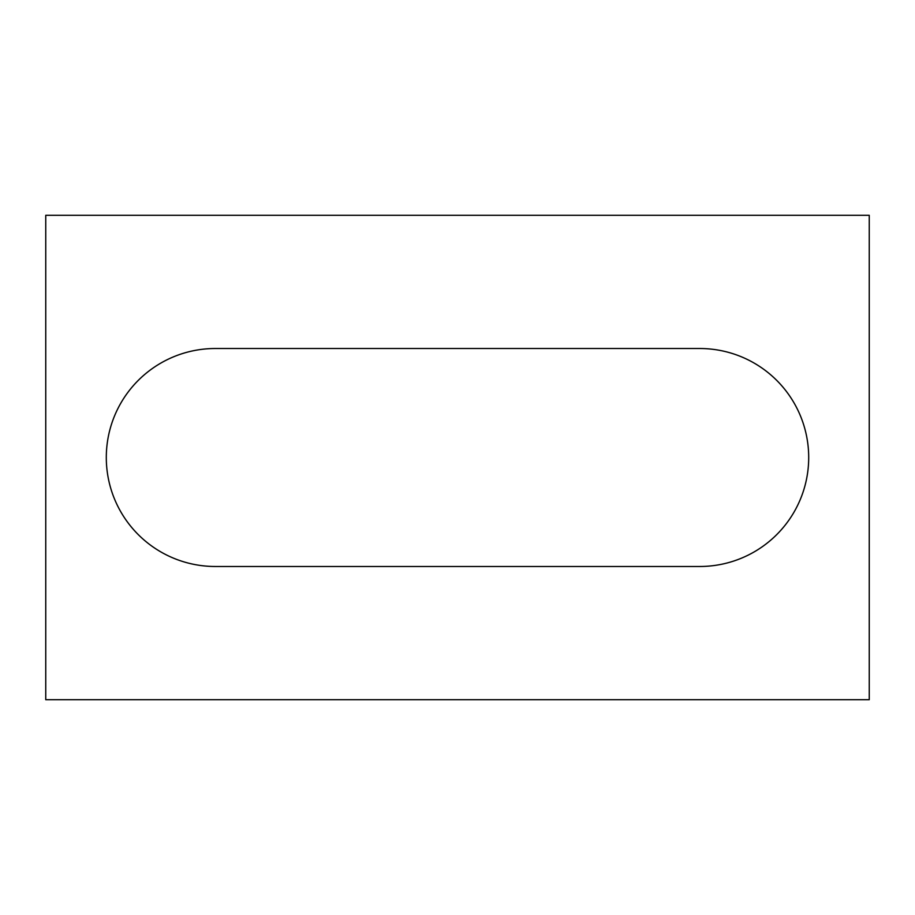 <?xml version="1.0" encoding="UTF-8"?>
<svg xmlns="http://www.w3.org/2000/svg" width="915" height="915" viewBox="0 0 915 915"><rect width="100%" height="100%" fill="white"/><g stroke="black" fill="none" stroke-linecap="round" stroke-linejoin="round"><path stroke-width="1.37" d="M869.25 699.701L45.75 699.701L45.75 215.3L869.25 215.3L869.25 699.701M215.3 348.512A108.988 108.988 0 0 0 106.3 457.5A108.988 108.988 0 0 0 215.3 566.488L699.701 566.488A108.988 108.988 0 0 0 808.7 457.5A108.988 108.988 0 0 0 699.701 348.512L215.3 348.512"/></g></svg>

